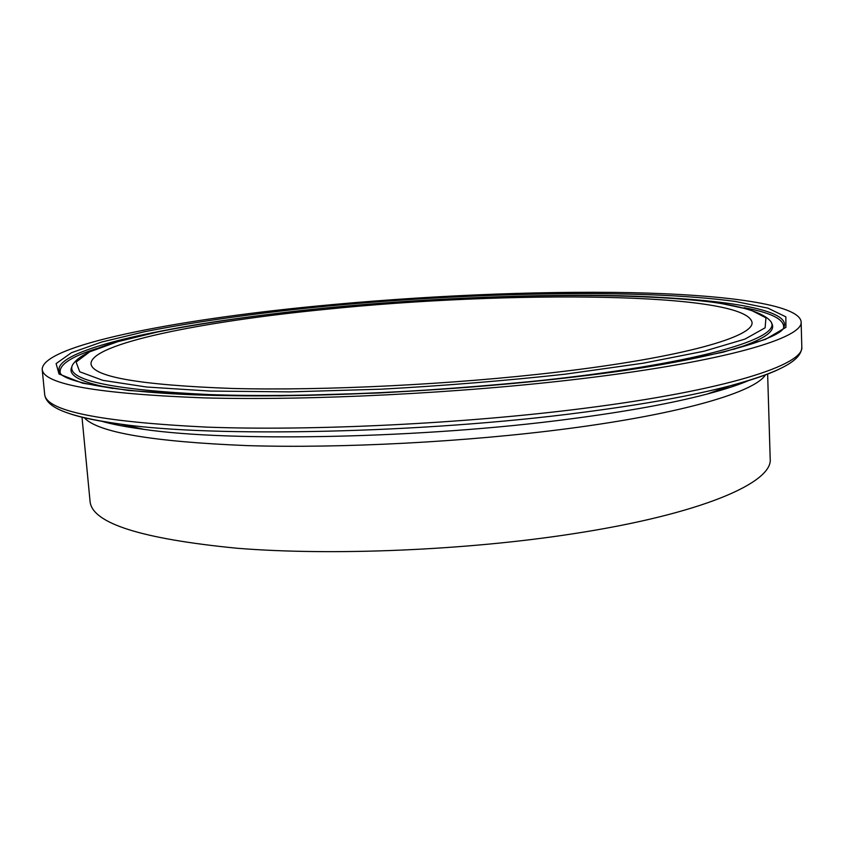 <?xml version="1.0" encoding="UTF-8"?>
<svg xmlns="http://www.w3.org/2000/svg" width="844" height="844" viewBox="0 0 844 844"><rect width="100%" height="100%" fill="white"/><g stroke="black" fill="none" stroke-linecap="round" stroke-linejoin="round"><path stroke-width="1.27" d="M81.995 417.21L90.086 501.652C92.355 523.333 141.359 538.873 237.111 548.252C332.019 555.922 465.719 550.372 572.432 533.872C701.469 514.186 773.041 482.599 770.192 458.862L767.639 374.071M325.436 309.368C201.705 321.532 90.329 343.645 91.004 363.859C92.492 376.857 139.555 385.064 232.184 388.462C323.98 390.856 453.661 384.442 557.684 372.077C683.84 357.234 754.557 336.513 752.015 322.271C745.431 291.887 507.603 290.505 325.436 309.368M581.959 378.629C725.84 361.401 803.963 337.769 801.125 321.712C798.92 304.294 724.69 294.63 630.299 292.646C534.611 290.811 419.732 295.98 314.168 306.319C173.389 320.055 41.957 345.46 42.2 369.45C43.508 384.368 97.587 393.842 204.438 397.893C310.708 400.731 462.048 393.146 581.959 378.629M69.229 413.528C81.182 417.622 98.305 421.156 120.586 424.131C213.764 437.656 423.625 433.352 582.233 412.421C643.729 404.434 693.051 395.541 730.218 385.771C751.941 380.032 768.483 374.377 779.835 368.817M102.103 421.335C112.99 424.405 127.075 427.106 144.366 429.427L120.586 424.131C65.357 416.314 46.22 406.913 44.679 394.433C46.156 410.986 100.225 421.884 206.896 427.127C312.955 431.02 463.852 423.677 583.383 408.422C726.811 390.329 804.67 364.661 801.8 346.8L801.125 321.712M101.86 421.304C112.241 424.31 126.41 427.022 144.366 429.427C232.142 442.214 423.983 438.384 569.985 418.972C626.649 411.555 672.415 403.232 707.283 394.011C724.141 389.548 737.783 385.096 748.206 380.686M84.294 417.759C97.746 432.423 152.152 441.718 247.514 445.621C341.409 448.481 466.394 441.939 567.231 428.71C682.975 413.644 754.947 391.933 765.424 374.905M321.596 308.366C197.496 321.469 86.468 339.921 72.373 365.252C65.632 380.074 111.355 389.854 209.523 394.591C307.543 398.094 452.384 391.342 567.368 377.49C710.395 360.462 783.074 336.587 770.667 321.311C742.14 287.509 507.191 290.505 321.659 308.355M565.385 374.156L643.413 363.173L704.223 351.178L744.967 339.109L765.118 327.799L765.951 317.819L749.831 309.548L719.563 303.144C631.301 290.684 465.234 294.197 321.733 308.366C260.363 314.696 203.847 322.703 157.606 331.966L117.812 341.662L89.696 351.832L76.087 362.055L79.737 371.782L102.873 380.349L146.561 387.016L209.998 391.057L290.009 391.88L380.992 389.189C444.841 385.676 506.305 380.655 565.385 374.156M733.404 349.427C764.063 339.594 776.765 330.827 771.532 323.136M97.039 348.456C70.569 356.833 58.331 365.125 60.314 373.333M71.74 367.172C67.509 375.453 81.214 382.554 112.853 388.472M174.581 328.559C101.069 341.714 50.134 358.51 60.251 373.248C65.748 382.48 124.163 394.19 225.295 395.614C326.406 397.482 464.601 390.171 575.07 376.878M575.513 376.888L658.626 365.093L722.928 352.233L765.476 339.362L785.922 327.356L785.838 316.827L767.924 308.134L735.293 301.456C640.796 288.532 467.365 292.33 317.049 307.1C252.704 313.704 193.234 322.081 144.208 331.808L101.776 342.01L71.392 352.75L56.115 363.606L59.017 374.008L82.659 383.218L128.372 390.456L195.523 394.887L280.809 395.857L378.144 393.03C446.56 389.274 512.35 383.883 575.513 376.888M575.281 376.857C703.558 362.181 780.204 339.119 783.696 327.736C791.883 311.847 739.249 301.561 664.661 297.721M783.633 327.831C784.582 319.433 771.405 312.744 744.081 307.743M748.438 380.623C738.511 384.906 724.796 389.379 707.283 394.011L730.218 385.771C784.034 371.096 801.832 359.375 801.8 346.8M44.679 394.433L42.2 369.45"/></g></svg>
